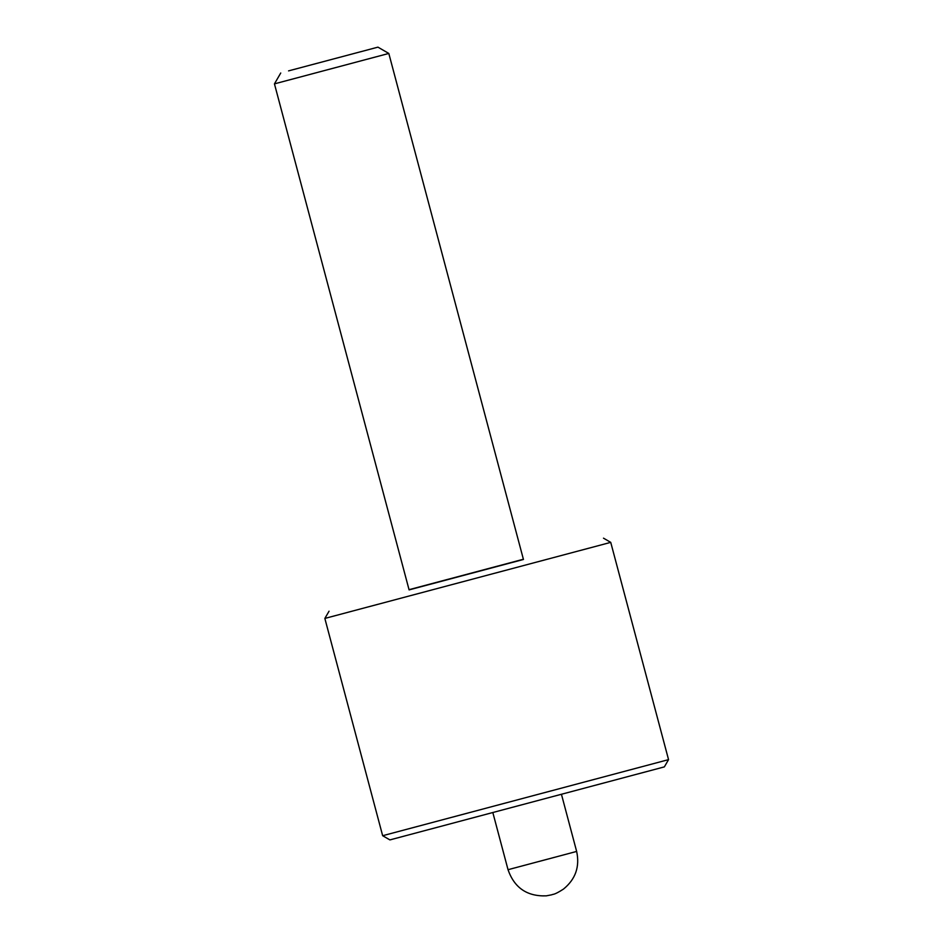 <?xml version="1.0" encoding="UTF-8"?>
<svg xmlns="http://www.w3.org/2000/svg" width="943" height="943" viewBox="0 0 943 943"><rect width="100%" height="100%" fill="white"/><g stroke="black" fill="none" stroke-linecap="round" stroke-linejoin="round"><path stroke-width="1.41" d="M668.552 759.634L664.355 766.883L389.895 839.907L382.658 835.71L668.552 759.634L610.734 542.366L324.852 618.431L382.658 835.71M409.038 589.681L523.389 559.246M523.448 559.47L409.097 589.894L274.448 83.868L388.811 53.445L523.448 559.47M288.57 70.878L377.943 47.15L288.57 70.878M576.644 851.435C579.945 866.688 575.548 879.241 563.454 889.108C553.517 895.496 553.211 893.929 551.749 894.801L546.268 895.85C527.09 896.534 514.348 887.811 508.029 869.694L576.644 851.435L561.498 794.489M603.496 538.17L610.734 542.366M377.943 47.15L388.811 53.445M280.743 73.012L274.448 83.868M329.048 611.194L324.852 618.431M508.029 869.694L492.883 812.748"/></g></svg>
